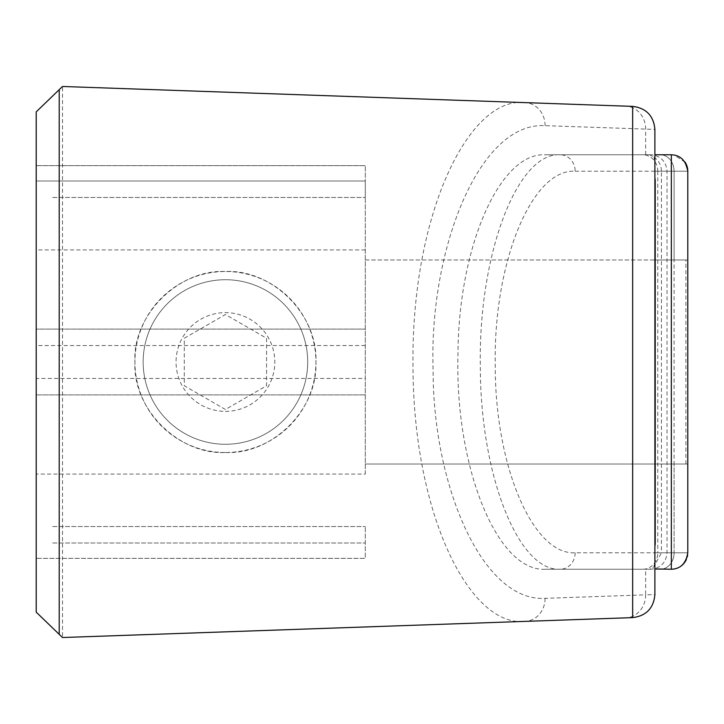 <?xml version="1.0" encoding="UTF-8"?>
<svg xmlns="http://www.w3.org/2000/svg" width="724" height="724" viewBox="0 0 724 724"><rect width="100%" height="100%" fill="white"/><g stroke="black" fill="none" stroke-linecap="round" stroke-linejoin="round"><path stroke-width="0.54" stroke-dasharray="3.62 2.71" d="M654.894 567.906L654.894 569.236L660.379 569.236L654.894 569.236L654.894 552.783L654.894 564.186M654.894 566.575L654.894 567.933M654.894 568.069L654.894 568.955M649.582 569.236L645.645 569.236L645.645 594.838L654.894 594.585A23.032 23.032 0 0 1 632.658 617.608L62.508 637.527L62.508 86.482L36.2 111.876M654.894 566.512L654.894 564.213M654.894 569.236L660.388 569.236L654.894 569.236L654.894 555.634M654.894 358.679L654.894 542.909M687.619 555.227A16.453 16.453 180 0 0 687.8 552.783L674.089 552.783A16.453 13.711 90 0 1 660.379 569.236A16.453 13.711 -90 0 0 674.098 552.783L654.894 552.783L674.089 552.783L674.089 171.217A16.453 13.711 -90 0 0 660.379 154.764L654.894 154.764L660.379 154.764L654.894 154.764L654.894 171.217L654.894 157.407M654.894 155.045L654.894 155.932M654.894 159.805L654.894 162.873M654.894 166.782L654.894 171.217L687.8 171.217L674.089 171.217L674.089 259.979L685.909 259.979L365.294 259.979L365.294 464.021L365.294 259.979L687.8 259.979L654.894 259.979L674.089 259.979L674.089 171.217L687.8 171.217L687.8 259.979M654.894 162.457L654.894 164.33M654.894 167.814L654.894 171.217L674.089 171.217L654.894 171.217L654.894 552.783L661.428 552.783L653.826 566.928L649.591 569.236L545.48 569.236L645.645 569.236M654.894 159.778L654.894 157.488M545.072 598.341A23.032 20.878 -92 0 1 525 621.364L625.563 617.862A23.032 20.878 -92 0 0 645.645 594.838L545.072 598.341C481.822 602.033 432.88 484.121 433.106 370.055C428.861 251.409 478.519 121.75 545.072 125.659L654.894 129.406A23.032 23.032 0 0 0 632.658 106.392L525 102.636C468.672 95.812 410.671 215.39 412.997 368.045C413.784 515.931 470.274 627.527 525 621.364L62.508 637.518L36.2 612.124M654.894 562.267L653.826 566.928M687.737 259.979L687.737 464.021L365.294 464.021L687.737 464.021M687.8 464.021L687.8 552.783L674.089 552.783L674.089 464.021L654.894 464.021L674.089 464.021L674.089 552.783L687.8 552.783L687.764 170.393M685.909 464.021L685.909 259.979M685.094 162.203L674.171 155.008L671.347 154.764A16.453 16.453 180 0 1 684.823 161.778M687.782 552.783C687.157 561.471 682.623 566.874 674.171 568.992L660.379 569.236A16.453 13.711 90 0 0 674.089 552.783L654.894 552.783L654.894 464.021M686.325 559.589A16.453 16.453 180 0 0 687.275 556.901M365.294 474.093L365.294 165.642L365.294 474.093L36.2 474.093M36.2 394.906L365.294 394.906L36.2 394.906L36.2 558.358L36.2 526.547L36.2 558.358L365.294 558.358L365.294 526.547L365.294 558.358L36.2 558.358L36.2 165.642L365.294 165.642L36.2 165.642L36.2 181L365.294 181L365.294 197.453L365.294 181L36.2 181L36.2 197.453L36.2 165.642L36.2 329.094L365.294 329.094L36.2 329.094M52.653 526.547L365.294 526.547L52.653 526.547M365.294 345.547L36.2 345.547L36.2 378.453L365.294 378.453M52.653 197.453L365.294 197.453L52.653 197.453M365.294 249.907L36.2 249.907M225.426 444.274A82.274 82.274 180 0 1 143.153 362A82.274 82.274 180 0 1 225.426 279.726A82.274 82.274 180 0 1 307.7 362A82.274 82.274 180 0 1 225.426 444.274A82.274 82.274 179.8 0 0 307.7 362A82.274 82.274 179.8 0 0 225.426 279.726A82.274 82.274 179.8 0 0 143.153 362A82.274 82.274 179.8 0 0 225.426 444.274L225.426 444.274A82.274 82.274 179.8 0 0 307.7 362A82.274 82.274 179.8 0 0 225.426 279.726L225.426 279.726A82.274 82.274 179.8 0 0 143.153 362A82.274 82.274 179.8 0 0 225.426 444.274A82.274 82.274 0 0 0 307.7 362A82.274 82.274 0 0 0 225.426 279.726L225.426 279.726A82.274 82.274 0 0 0 143.153 362A82.274 82.274 0 0 0 225.426 444.274L225.426 444.274M225.426 452.5C272.152 454.781 318.053 409.549 315.926 362.009C318.053 314.433 272.152 269.228 225.426 271.5C178.439 269.12 132.392 315.365 134.926 362C132.392 408.644 178.439 454.88 225.426 452.5L225.426 452.5A90.5 90.5 0 0 0 315.926 362A90.5 90.5 0 0 0 225.426 271.5A90.5 90.5 0 0 0 134.926 362A90.5 90.5 0 0 0 225.426 452.5M545.072 125.659A23.032 20.878 92 0 0 525 102.636L625.563 106.138A23.032 20.878 -88 0 1 645.645 129.162L645.645 154.764L545.48 154.764C499.913 152.121 458.591 246.26 457.966 354.072C454.799 467.442 497.46 572.358 545.48 569.236M575.146 552.774A16.453 14.914 -90 0 1 560.231 569.236L642.867 569.236A16.453 14.914 -90 0 0 657.781 552.783L575.146 552.774C532.692 555.19 494.908 465.423 495.252 365.33C493.334 262.893 531.66 168.629 575.146 171.226A16.453 14.914 90 0 0 560.231 154.764C516.746 152.239 478.428 255.635 480.338 365.584C479.994 473.062 517.778 571.598 560.231 569.236M654.894 161.733L653.826 157.072L649.591 154.764L545.48 154.764M645.645 154.764L649.582 154.764M266.568 338.253L266.568 385.756L225.426 409.503L184.294 385.756L184.294 338.253L225.426 314.506L266.568 338.253L266.568 385.756L225.426 409.503L184.294 385.756L184.294 338.253L225.426 314.506L266.568 338.253M225.426 411.368A49.368 49.368 179.8 0 0 274.794 362A49.368 49.368 179.8 0 0 225.426 312.641A49.368 49.368 179.8 0 0 176.068 362A49.368 49.368 179.8 0 0 225.426 411.368M36.2 612.106L62.508 637.518M653.826 157.072A16.453 15.521 90 0 1 661.428 171.217L667.03 171.217L657.781 171.217L657.781 552.783L667.03 552.783L661.428 552.783L661.428 171.217L654.894 171.217L654.894 259.979M660.379 154.764A16.453 13.711 90 0 1 674.08 171.217A16.453 13.711 -90 0 0 660.379 154.764L654.894 154.764M52.653 543L365.294 543L52.653 543M575.146 171.226L657.781 171.217A16.453 14.914 90 0 0 642.867 154.764L650.568 154.764M649.6 154.764L652.179 154.845C661.311 156.511 666.261 161.968 667.03 171.217L667.03 552.783C666.125 562.539 660.804 568.023 651.084 569.227L642.858 569.236"/><path stroke-width="1.09" d="M654.894 555.634L654.894 564.213M654.894 564.186L654.894 566.575M654.894 568.955L671.347 569.236A16.453 16.453 180 0 0 686.325 559.589M660.379 154.764L671.347 154.764L671.347 569.236C680.488 568.946 685.972 563.462 687.8 552.783L687.8 171.217C685.972 160.638 680.488 155.153 671.347 154.764L654.894 154.764L654.894 129.415L654.894 594.594A23.032 23.032 0 0 1 654.894 594.594L654.894 177.805A16.453 16.453 -0.1 0 1 655.22 181.081L655.22 542.919A16.453 16.453 -0.1 0 1 654.894 546.186L654.894 181.072M654.894 567.906L654.894 566.512M654.894 155.045L654.894 177.805A16.453 16.453 -0.1 0 1 655.22 181.081A16.453 16.453 0 0 0 654.894 177.805M654.894 155.932L654.894 157.488M654.894 157.407L654.894 159.805M654.894 162.873L654.894 166.782M654.894 159.778L654.894 162.457M654.894 164.33L654.894 167.814M654.894 358.679L654.894 546.195A16.453 16.453 179.9 0 0 655.22 542.919M654.894 594.594C653.618 608.232 646.206 615.907 632.658 617.617L632.658 106.383C646.224 108.111 653.636 115.786 654.894 129.406A23.032 23.032 0 0 0 654.894 129.406M632.658 106.383L62.508 86.473L59.223 89.649L59.223 634.351L62.508 637.527L632.658 617.617M577.68 104.464L62.508 86.473M59.223 634.351L36.2 612.124L36.2 111.876L59.223 89.649M684.823 161.778A16.453 16.453 180 0 1 687.8 171.199M687.275 556.901A16.453 16.453 180 0 0 687.619 555.227M36.2 612.106L36.2 111.894M36.2 378.453L36.2 394.906M36.2 329.094L36.2 345.547M382.435 626.36L62.508 637.527M687.764 170.393L685.094 162.203M654.894 546.195L655.22 181.063"/></g></svg>

